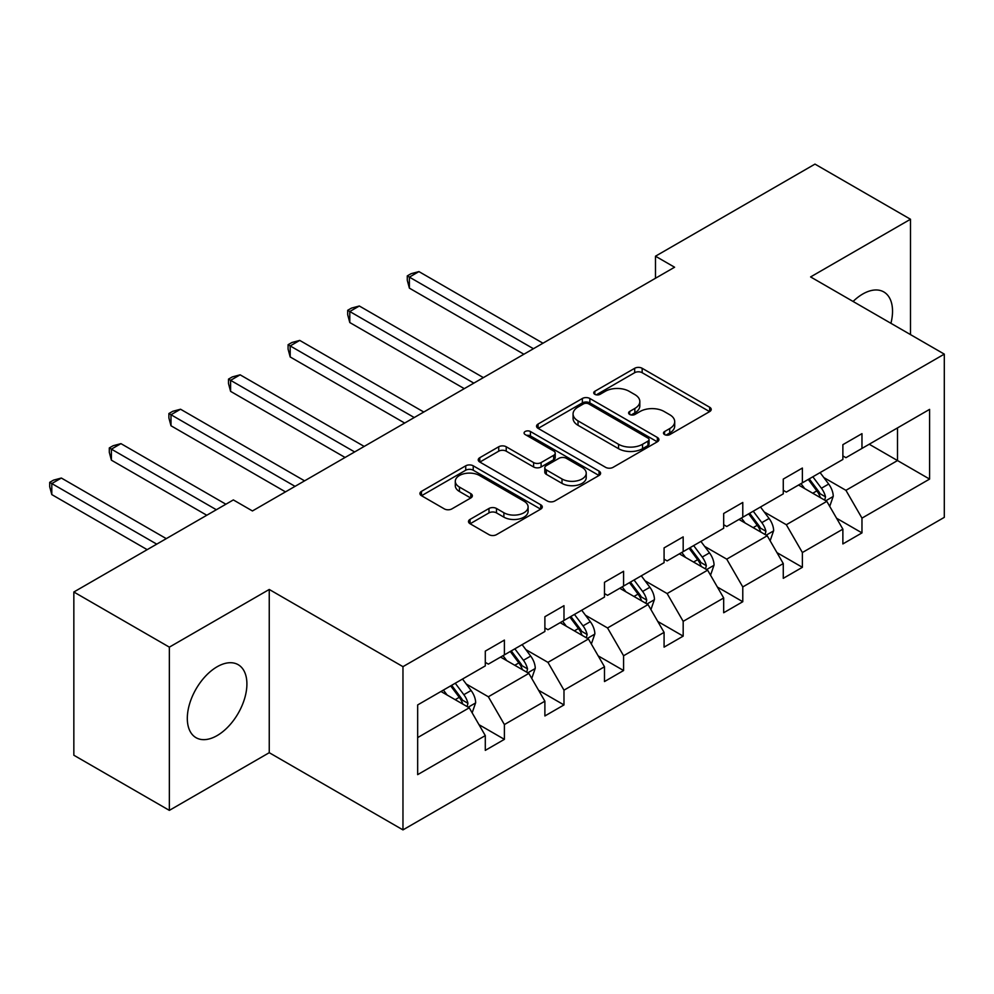 <?xml version="1.0" encoding="UTF-8"?>
<svg xmlns="http://www.w3.org/2000/svg" width="994" height="994" viewBox="0 0 994 994"><rect width="100%" height="100%" fill="white"/><g stroke="black" fill="none" stroke-linecap="round" stroke-linejoin="round"><path stroke-width="1.49" d="M664.576 434.589A3.715 2.137 0 0 0 669.819 434.589L709.666 411.591A5.305 3.057 0 0 0 711.219 409.416A5.305 3.057 0 0 0 709.666 407.254L642.161 368.289A5.305 3.057 0 0 0 634.669 368.289L594.822 391.288A3.715 2.137 0 0 0 593.741 392.804A3.715 2.137 0 0 0 594.822 394.32A3.715 2.137 0 0 0 600.078 394.32L605.234 391.338A16.973 9.803 0 0 1 629.227 391.338L634.855 394.593A16.973 9.803 0 0 1 639.825 401.514A16.973 9.803 0 0 1 634.855 408.447L629.699 411.429A3.715 2.137 0 0 0 628.606 412.932A3.715 2.137 0 0 0 629.699 414.448A3.715 2.137 0 0 0 634.942 414.448L640.099 411.479A16.973 9.803 0 0 1 664.104 411.479L669.732 414.722A16.973 9.803 0 0 1 674.702 421.655A16.973 9.803 0 0 1 669.732 428.576L664.576 431.558A3.715 2.137 0 0 0 663.483 433.073A3.715 2.137 0 0 0 664.576 434.589L664.576 431.558M217.102 735.597A42.146 24.328 120 0 0 244.636 698.459A42.146 24.328 120 0 0 238.175 664.688A42.146 24.328 120 0 0 217.102 666.775A42.146 24.328 120 0 0 189.581 703.914A42.146 24.328 120 0 0 196.029 737.685A42.146 24.328 120 0 0 217.102 735.597M890.922 323.311A42.146 24.328 120 0 0 883.803 291.938A42.146 24.328 120 0 0 862.742 294.025A42.146 24.328 120 0 0 853.076 301.468M470.05 519.402A5.305 3.057 0 0 0 468.497 521.564A5.305 3.057 0 0 0 470.05 523.726L488.986 534.66A5.305 3.057 0 0 0 496.478 534.66L540.736 509.114A5.305 3.057 0 0 0 542.289 506.952A5.305 3.057 0 0 0 540.736 504.79L473.231 465.813A5.305 3.057 0 0 0 465.739 465.813L421.481 491.359A5.305 3.057 0 0 0 419.928 493.533A5.305 3.057 0 0 0 421.481 495.695L444.355 508.903A5.305 3.057 0 0 0 451.86 508.903L470.796 497.969A5.305 3.057 0 0 0 472.349 495.807A5.305 3.057 0 0 0 470.796 493.633L459.452 487.085A14.189 8.188 0 0 1 455.302 481.295A14.189 8.188 0 0 1 464.049 473.728A14.189 8.188 0 0 1 479.518 475.505L523.95 501.162A14.189 8.188 0 0 1 528.1 506.952A14.189 8.188 0 0 1 519.353 514.519A14.189 8.188 0 0 1 503.883 512.742L496.478 508.468A5.305 3.057 0 0 0 488.986 508.468L470.05 519.402L470.05 523.726M269.25 589.467L169.353 647.144L73.842 592.002L73.842 755.229L169.353 810.371L269.25 752.694L402.968 829.891L402.968 666.663L269.25 589.467L269.25 752.694M910.492 334.605L910.492 219.252L810.595 276.928L944.3 354.125L402.968 666.663M910.492 219.252L814.981 164.109L655.481 256.203L655.481 278.258M73.842 592.002L233.341 499.92L252.439 510.953L674.591 267.224L655.481 256.203M605.607 467.329A5.305 3.057 0 0 0 613.099 467.329L657.357 441.783A5.305 3.057 0 0 0 658.91 439.621A5.305 3.057 0 0 0 657.357 437.459L589.852 398.482A5.305 3.057 0 0 0 582.36 398.482L538.102 424.028A5.305 3.057 0 0 0 536.549 426.202A5.305 3.057 0 0 0 538.102 428.364L605.607 467.329M526.646 435.397A3.715 2.137 0 0 1 530.423 435.919L530.423 431.508L599.047 471.119A5.305 3.057 0 0 1 600.6 473.293A5.305 3.057 0 0 1 599.047 475.455L554.789 501.001A5.305 3.057 0 0 1 547.296 501.001L479.791 462.024L479.791 457.7A5.305 3.057 0 0 0 478.238 459.862A5.305 3.057 0 0 0 479.791 462.024M479.791 457.7L498.727 446.766A5.305 3.057 0 0 1 506.232 446.766L533.604 462.57A5.305 3.057 0 0 0 541.109 462.57L553.67 455.314A5.305 3.057 0 0 0 555.224 453.152A5.305 3.057 0 0 0 553.67 450.99L525.167 434.54A3.715 2.137 0 0 1 524.087 433.024A3.715 2.137 0 0 1 526.373 431.036A3.715 2.137 0 0 1 530.423 431.508M169.353 647.144L169.353 810.371M417.666 704.932L485.296 665.893L485.296 651.12L504.393 640.086L504.393 654.872L544.886 631.488L544.886 616.715L563.983 605.681L563.983 620.455L604.489 597.083L604.489 582.298L623.586 571.277L623.586 586.05L664.079 562.666L664.079 547.893L683.176 536.872L683.176 551.645L723.682 528.261L723.682 513.488L742.779 502.455L742.779 517.24L783.272 493.856L783.272 479.083L802.382 468.05L802.382 482.823L842.875 459.452L842.875 444.666L861.972 433.645L861.972 448.418L929.589 409.379L929.589 479.083L861.972 518.122L861.972 532.896L842.875 543.929L842.875 529.143L802.382 552.527L802.382 567.301L783.272 578.334L783.272 563.561L742.779 586.932L742.779 601.718L723.682 612.739L723.682 597.966L683.176 621.337L683.176 636.123L664.079 647.144L664.079 632.37L623.586 655.754L623.586 670.528L604.489 681.561L604.489 666.775L563.983 690.159L563.983 704.932L544.886 715.966L544.886 701.192L504.393 724.564L504.393 739.35L485.296 750.371L485.296 735.597L417.666 774.637L417.666 704.932M402.968 829.891L944.3 517.352L944.3 354.125M500.566 657.071L528.845 673.398L488.352 696.769L466.236 684.009M488.352 696.769L504.393 724.564M528.845 673.398L544.886 701.192M485.296 662.364L488.352 664.129L504.393 654.872M560.169 622.666L588.436 638.993L547.942 662.364L525.826 649.604M547.942 662.364L563.983 690.159M588.436 638.993L604.489 666.775M544.886 627.959L547.942 629.724L563.983 620.455M619.759 588.262L648.038 604.576L607.545 627.959L585.429 615.199M607.545 627.959L623.586 655.754M648.038 604.576L664.079 632.37M604.489 593.555L607.545 595.319L623.586 586.05M679.362 553.844L707.629 570.171L667.136 593.555L645.019 580.782M667.136 593.555L683.176 621.337M707.629 570.171L723.682 597.966M664.079 559.137L667.136 560.902L683.176 551.645M738.952 519.44L767.231 535.766L726.738 559.15L704.622 546.377M726.738 559.15L742.779 586.932M767.231 535.766L783.272 563.561M723.682 524.733L726.738 526.497L742.779 517.24M798.555 485.035L826.822 501.361L786.329 524.733L764.224 511.972M786.329 524.733L802.382 552.527M826.822 501.361L842.875 529.143M783.272 490.328L786.329 492.092L802.382 482.823M869.228 444.231L897.507 460.557L845.931 490.328L823.815 477.567M845.931 490.328L861.972 518.122M929.589 479.083L897.507 460.557L897.507 427.905L929.589 409.379M842.875 455.923L845.931 457.687L861.972 448.418M417.666 737.585L469.243 707.803L440.976 691.476M469.243 707.803L485.296 735.597M836.563 518.234L861.972 532.896M776.973 552.639L802.382 567.301M717.37 587.044L742.779 601.718M657.779 621.449L683.176 636.123M598.177 655.866L623.586 670.528M538.586 690.271L563.983 704.932M478.984 724.676L504.393 739.35M666.055 435.111L669.732 432.986A16.973 9.803 0 0 0 674.702 426.066L674.702 421.655M639.825 401.514L639.825 405.925A16.973 9.803 0 0 1 634.855 412.858L631.178 414.983M709.592 411.628L642.161 372.7A5.305 3.057 0 0 0 634.669 372.7L596.301 394.842M657.282 441.833L589.852 402.893A5.305 3.057 0 0 0 582.36 402.893L538.176 428.402M647.976 441.137A3.715 2.137 0 0 0 649.07 439.621A3.715 2.137 0 0 0 647.976 438.106L588.734 403.899A3.715 2.137 0 0 0 583.478 403.899L578.036 407.043A16.973 9.803 0 0 0 573.066 413.964A16.973 9.803 0 0 0 578.036 420.897L618.541 444.281A16.973 9.803 0 0 0 642.534 444.281L647.976 441.137L647.976 445.548A3.715 2.137 0 0 0 649.07 444.032L649.07 439.621M573.066 413.964L573.066 418.375A16.973 9.803 0 0 0 578.036 425.308L578.036 420.897M647.976 445.548L642.534 448.692A16.973 9.803 0 0 1 618.541 448.692L578.036 425.308M479.866 462.073L498.727 451.177L498.727 446.766M555.224 453.152L555.224 457.563A5.305 3.057 0 0 1 553.67 459.725L541.109 466.981A5.305 3.057 0 0 1 533.604 466.981L506.232 451.177A5.305 3.057 0 0 0 498.727 451.177M530.423 435.919L598.972 475.492M562.008 478.971A14.189 8.188 0 0 0 577.477 480.748A14.189 8.188 0 0 0 586.224 473.181A14.189 8.188 0 0 0 582.074 467.391L566.418 458.346A5.305 3.057 0 0 0 558.914 458.346L546.352 465.602A5.305 3.057 0 0 0 544.799 467.764A5.305 3.057 0 0 0 546.352 469.926L562.008 478.971L562.008 483.382A14.189 8.188 0 0 0 577.477 485.159A14.189 8.188 0 0 0 586.224 477.592L586.224 473.181M544.799 467.764L544.799 472.175A5.305 3.057 0 0 0 546.352 474.337L546.352 469.926M562.008 483.382L546.352 474.337M528.1 506.952L528.1 511.363A14.189 8.188 0 0 1 519.353 518.93A14.189 8.188 0 0 1 503.883 517.153L496.478 512.879A5.305 3.057 0 0 0 488.986 512.879L470.112 523.776M455.302 481.295L455.302 485.706A14.189 8.188 0 0 0 459.452 491.496L459.452 487.085M470.721 498.006L459.452 491.496M540.661 509.164L473.231 470.224A5.305 3.057 0 0 0 465.739 470.224L421.555 495.733M829.729 506.381L833.245 496.242A14.314 8.263 -120 0 0 828.673 484.053L820.1 472.597M804.718 488.588L800.99 483.631M542.972 343.216L418.934 271.598L409.379 277.115L409.379 288.136L523.875 354.237M824.709 500.131L825.517 496.851A14.314 8.263 -120 0 0 821.417 488.24L812.844 476.785M809.253 478.859L818.696 491.458A7.293 4.212 60 0 1 820.013 493.67L825.517 496.851M808.259 479.431L816.832 490.887A14.314 8.263 60 0 1 820.398 497.646M409.379 288.136L407.279 280.308L407.279 275.897L533.43 348.72M407.279 275.897L411.106 273.685L418.934 271.598M770.126 540.798L773.643 530.647A14.314 8.263 -120 0 0 769.083 518.458L760.497 507.002M745.115 522.993L741.4 518.036M483.382 377.621L359.331 306.003L349.789 311.52L349.789 322.541L464.273 388.654M765.119 534.548L765.914 531.256A14.314 8.263 -120 0 0 761.814 522.645L753.241 511.202M749.65 513.264L759.093 525.863A7.293 4.212 60 0 1 760.422 528.087L765.914 531.256M748.656 513.848L757.229 525.292A14.314 8.263 60 0 1 760.795 532.051M349.789 322.541L347.689 314.713L347.689 310.302L473.827 383.137M347.689 310.302L351.503 308.103L359.331 306.003M710.536 575.203L714.052 565.052A14.314 8.263 -120 0 0 709.48 552.863L700.907 541.419M685.525 557.41L681.797 552.44M423.779 412.025L299.741 340.408L290.186 345.924L290.186 356.958L404.682 423.059M705.516 568.953L706.324 565.661A14.314 8.263 -120 0 0 702.224 557.05L693.65 545.607M690.06 547.669L699.503 560.281A7.293 4.212 60 0 1 700.82 562.492L706.324 565.661M689.066 548.253L697.639 559.697A14.314 8.263 60 0 1 701.205 566.456M290.186 356.958L288.086 349.13L288.086 344.707L414.237 417.542M288.086 344.707L291.913 342.508L299.741 340.408M650.933 609.608L654.45 599.457A14.314 8.263 -120 0 0 649.877 587.268L641.304 575.824M625.922 591.815L622.207 586.845M364.189 446.43L240.138 374.825L230.596 380.329L230.596 391.363L345.08 457.464M645.926 603.358L646.721 600.078A14.314 8.263 -120 0 0 642.621 591.467L634.048 580.011M630.457 582.086L639.9 594.685A7.293 4.212 60 0 1 641.229 596.897L646.721 600.078M629.463 582.658L638.036 594.114A14.314 8.263 60 0 1 641.602 600.873M230.596 391.363L228.496 383.535L228.496 379.124L354.634 451.947M228.496 379.124L232.31 376.912L240.138 374.825M591.343 644.013L594.859 633.874A14.314 8.263 -120 0 0 590.287 621.672L581.714 610.229M566.332 626.22L562.604 621.262M304.586 480.847L180.548 409.23L170.993 414.746L170.993 425.767L285.489 491.868M586.323 637.763L587.131 634.483A14.314 8.263 -120 0 0 583.031 625.872L574.445 614.416M570.867 616.491L580.31 629.09A7.293 4.212 60 0 1 581.627 631.302L587.131 634.483M569.873 617.063L578.446 628.519A14.314 8.263 60 0 1 582.012 635.278M170.993 425.767L168.893 417.94L168.893 413.529L295.044 486.352M168.893 413.529L172.707 411.317L180.548 409.23M531.74 678.43L535.257 668.279A14.314 8.263 -120 0 0 530.684 656.09L522.111 644.634M506.729 660.625L503.014 655.667M225.887 504.219L120.945 443.635L111.403 449.151L111.403 460.172L206.789 515.252M526.733 672.18L527.528 668.887A14.314 8.263 -120 0 0 523.428 660.277L514.855 648.834M511.264 650.896L520.707 663.495A7.293 4.212 60 0 1 522.036 665.719L527.528 668.887M510.27 651.48L518.843 662.923A14.314 8.263 60 0 1 522.409 669.683M111.403 460.172L109.303 452.345L109.303 447.934L216.344 509.736M109.303 447.934L113.117 445.734L120.945 443.635M472.15 712.835L475.666 702.683A14.314 8.263 -120 0 0 471.094 690.495L462.521 679.039M447.138 695.042L443.411 690.072M166.296 538.636L61.355 478.039L51.8 483.556L51.8 494.59L147.187 549.657M467.13 706.585L467.938 703.292A14.314 8.263 -120 0 0 463.838 694.682L455.252 683.238M451.674 685.301L461.104 697.912A7.293 4.212 60 0 1 462.434 700.124L467.938 703.292M450.667 685.885L459.253 697.328A14.314 8.263 60 0 1 462.819 704.087M51.8 494.59L49.7 486.749L49.7 482.338L156.741 544.14M49.7 482.338L53.514 480.139L61.355 478.039M669.732 432.986L669.732 428.576M629.699 414.448L629.699 411.429M634.855 412.858L634.855 408.447M594.822 394.32L594.822 391.288M634.669 372.7L634.669 368.289M642.161 372.7L642.161 368.289M709.666 411.591L709.666 407.254M538.102 428.364L538.102 424.028M582.36 402.893L582.36 398.482M589.852 402.893L589.852 398.482M657.357 441.783L657.357 437.459M618.541 448.692L618.541 444.281M642.534 448.692L642.534 444.281M506.232 451.177L506.232 446.766M533.604 466.981L533.604 462.57M541.109 466.981L541.109 462.57M553.67 459.725L553.67 455.314M599.047 475.455L599.047 471.119M488.986 512.879L488.986 508.468M496.478 512.879L496.478 508.468M503.883 517.153L503.883 512.742M470.796 497.969L470.796 493.633M421.481 495.695L421.481 491.359M465.739 470.224L465.739 465.813M473.231 470.224L473.231 465.813M540.736 509.114L540.736 504.79M825.79 500.765L833.146 496.515M821.417 488.24L828.673 484.053M812.757 493.235L816.832 490.887M766.2 535.17L773.556 530.92M761.814 522.645L769.083 518.458M753.166 527.64L757.229 525.292M706.597 569.574L713.953 565.325M702.224 557.05L709.48 552.863M693.563 562.045L697.639 559.697M647.007 603.979L654.363 599.742M642.621 591.467L649.877 587.268M633.973 596.462L638.036 594.114M587.404 638.396L594.76 634.147M583.031 625.872L590.287 621.672M574.37 630.867L578.446 628.519M527.814 672.801L535.17 668.552M523.428 660.277L530.684 656.09M514.78 665.272L518.843 662.923M468.211 707.206L475.567 702.957M463.838 694.682L471.094 690.495M455.177 699.677L459.253 697.328"/></g></svg>
